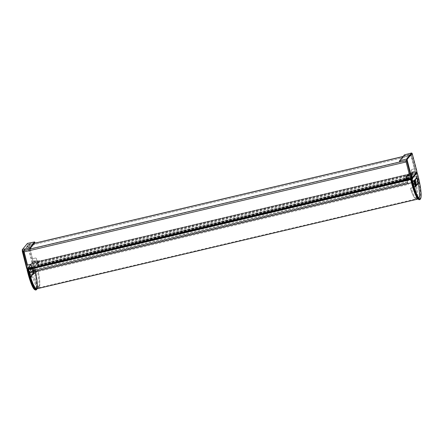 <?xml version="1.0" encoding="UTF-8"?>
<svg xmlns="http://www.w3.org/2000/svg" width="443" height="443" viewBox="0 0 443 443"><rect width="100%" height="100%" fill="white"/><g stroke="black" fill="none" stroke-linecap="round" stroke-linejoin="round"><path stroke-width="0.33" stroke-dasharray="2.21 1.66" d="M406.674 179.432L406.408 178.396L410.174 177.477L406.054 160.754L24.022 250.688L27.499 265.08M406.054 160.754L410.805 154.923L411.176 155.77L29.144 245.704L28.773 244.857L24.022 250.688M29.144 245.704L33.142 261.27L28.712 244.602L23.916 250.644M410.14 177.521L405.993 160.504L410.722 154.685L415.207 171.291L411.442 172.211L415.207 171.291M407.455 180.672L32.887 268.851L33.142 270.817L407.71 182.638L407.455 180.672L407.001 180.102M32.887 268.851L32.433 268.281M407.71 182.638L408.363 184.415L33.795 272.589L408.363 184.415M33.142 270.817L33.402 271.919L407.97 183.74M405.971 176.718L406.807 179.67L32.201 267.799L32.843 268.608L407.41 180.434L407.128 180.074M32.843 268.608L33.247 270.202L407.815 182.023L407.41 180.434M407.815 182.023L407.781 182.854L33.214 271.027L33.247 270.202M407.781 182.854L407.937 183.513L33.369 271.692L33.214 271.027M33.369 271.692L33.762 272.362M407.937 183.513L408.33 184.188M33.795 272.589L33.402 271.919M37.888 264.986L38.181 266.049L412.749 177.87L412.455 176.807L411.818 175.312L37.251 263.485L37.888 264.986L412.455 176.807M37.251 263.485L37.267 261.907L411.835 173.728L411.818 175.312M411.835 173.728L411.475 172.172M37.267 261.907L36.907 260.351L37.195 261.652L411.763 173.479L411.442 172.211M406.408 178.396L410.174 177.477M406.768 179.62L406.441 178.357M412.749 177.87L412.804 178.955L412.677 177.687L38.109 265.866L37.589 264.859L412.156 176.685L411.763 173.479M412.677 177.687L412.156 176.685M37.589 264.859L37.195 261.652M412.732 178.773L38.164 266.952L412.804 178.955M38.164 266.952L38.109 265.866M38.181 266.049L38.236 267.129M31.841 266.575L32.201 267.799M28.142 267.417L31.874 266.536M28.108 267.456L31.708 266.608M33.175 261.232L36.907 260.351M33.142 261.27L36.874 260.39M415.174 171.336L411.176 155.77M28.601 269.183L29.52 272.6A19.27 3.112 76.8 0 0 36.398 288.332A19.27 3.112 76.8 0 0 34.443 266.548L33.596 263.042L34.515 266.459A19.819 3.201 -103.2 0 1 36.525 288.864M28.701 269.41L410.733 179.47L411.553 182.666A19.27 3.112 76.8 0 0 418.43 198.392A19.27 3.112 76.8 0 0 416.481 176.613L415.634 173.108L416.547 176.524A19.819 3.201 -103.2 0 1 418.557 198.929A19.819 3.201 -103.2 0 1 416.038 196.039M26.818 268.63L31.896 262.394L31.841 261.879L27.04 243.971L22.156 249.974M31.841 261.879L32.444 262.14L27.433 243.428M34.98 242.653L28.828 244.248L32.522 258.623L35.662 257.987L36.426 258.474L36.824 260.866L39.322 260.357L34.399 266.404L34.598 267.179L39.521 261.126L39.322 260.357M27.466 264.958L30.489 264.344M27.35 264.986L28.07 267.788L31.818 267.018M36.426 258.474L36.824 260.866M31.929 266.93L34.399 266.404M32.145 267.76L34.598 267.179M37.04 261.702L39.521 261.126M23.54 250.749L28.828 244.248M36.653 289.478A20.738 3.35 76.8 0 0 34.072 266.448L33.164 262.904L32.505 262.649L27.316 269.017L27.377 269.527L27.3 269.023L32.483 262.655L32.444 262.14L37.09 261.06M32.522 258.623L35.562 258.108L36.326 258.585M32.4 258.778L33.12 261.58L36.891 260.783M28.07 267.788L33.12 261.58M411.591 153.001L416.658 172.211L411.962 173.335L411.242 170.239L411.691 169.464L411.242 170.239M414.809 168.633L411.586 169.591L414.809 168.633L411.11 154.253L404.819 155.587L399.586 162.022M414.681 168.783L415.401 171.585L411.708 172.548L411.143 170.35M411.708 172.548L411.962 173.335M409.16 173.291L409.36 174.06L404.437 180.113L404.237 179.343L409.16 173.291L411.641 172.632M411.857 173.468L409.36 174.06M406.702 178.701L404.237 179.343M406.918 179.537L404.437 180.113M411.11 154.253L405.821 160.754M404.459 154.867L404.819 155.587M409.509 175.14L406.519 175.821L406.07 176.591M409.637 174.991L410.356 177.793L406.635 178.784M415.401 171.585L410.356 177.793M35.124 266.404L35.451 267.666L39.062 263.225L38.74 261.963L35.124 266.404L32.632 266.996L32.034 267.854M36.592 263.845L37.212 263.081L33.629 263.984L33.391 263.059L32.837 262.721L36.88 261.774L36.254 262.538L36.592 263.845L39.062 263.225M37.212 263.081L36.88 261.774M38.74 261.963L36.254 262.538M35.451 267.666L32.965 268.303L32.345 269.067L28.756 269.986M28.745 269.986L33.629 263.984M32.965 268.303L32.632 266.996M32.162 268.347L32.345 269.067M28.13 268.835L32.012 267.76M27.948 268.724L27.316 269.028M27.865 269.41L27.798 268.907M37.074 288.736A20.273 3.278 76.8 0 0 34.449 266.42L33.391 263.059M27.045 269.494L32.682 263.009L33.59 266.559A20.743 3.35 -103.2 0 1 35.706 290.01M32.682 263.009L32.505 262.649L32.981 262.533L33.651 263.314L32.837 262.721M30.788 277.468L32.754 276.953L33.779 277.213A18.733 3.029 76.8 0 0 39.172 287.064A18.733 3.029 76.8 0 0 38.342 271.603L38.303 271.653A18.445 2.979 -103.2 0 1 38.879 286.898A18.445 2.979 -103.2 0 1 33.818 277.163L33.779 277.213M30.772 277.495L32.649 277.08A19.204 3.101 76.8 0 0 38.137 287.85A19.204 3.101 76.8 0 0 38.353 287.74A19.204 3.101 76.8 0 0 37.373 271.271L38.342 271.603M35.506 271.675L37.373 271.271L35.506 271.675A19.237 3.107 76.8 0 1 36.276 288.327A19.237 3.107 76.8 0 1 32.682 282.966M38.303 271.653L37.273 271.398M32.754 276.953L33.818 277.163M30.883 277.357A18.396 2.974 76.8 0 0 36.066 287.507A18.396 2.974 76.8 0 0 35.39 271.814M34.216 273.298L31.071 277.163L29.703 271.714L32.799 267.91L34.216 273.298L33.596 273.442L32.25 268.209L32.871 268.065L30.55 270.756L31.907 276.133L34.222 273.453L32.865 268.076L32.256 268.098L33.646 273.436L34.205 273.303M32.959 273.242L31.702 274.787L30.982 271.985L32.239 270.44L32.959 273.242L33.585 273.093L32.322 274.638L31.608 271.836L32.865 270.291L33.585 273.093M31.702 274.787L32.322 274.638M32.239 270.44L32.865 270.291M30.982 271.985L31.608 271.836M32.992 262.527L32.112 263.269M32.284 263.64L33.081 266.736A20.284 3.278 -103.2 0 1 34.565 289.528M408.828 174.835L409.149 176.104L405.539 180.545L405.212 179.277L408.828 174.835L411.32 174.243L411.94 173.484L412.278 174.791L411.658 175.55L411.32 174.243M408.031 180.008L407.41 180.772L411.026 179.996L410.788 179.066L411.121 178.523L407.078 179.465L407.698 178.701L408.031 180.008L405.539 180.545M407.41 180.772L407.228 180.052M405.212 179.277L407.698 178.701M409.149 176.104L411.658 175.55M411.94 173.484L416.005 172.515L415.672 173.063L415.911 173.994L412.278 174.791M415.911 173.994L411.026 179.996M416.005 172.515L416.636 172.216L416.797 172.587L417.71 176.137L417.228 176.248A20.738 3.35 -103.2 0 1 419.322 199.693M415.672 173.063L416.73 176.425A20.273 3.278 -103.2 0 1 418.192 199.189M415.933 173.318L416.154 172.333L417.306 173.003M416.315 172.709L417.228 176.248L416.73 176.425M420.274 199.195A20.743 3.35 76.8 0 0 417.71 176.137L418.103 176.098M411.015 179.216L411.121 178.523M411.497 179.099L411.453 178.59L416.636 172.222L416.16 172.327M415.384 198.497L416.42 198.735A19.204 3.101 -103.2 0 0 416.669 198.741A19.204 3.101 -103.2 0 0 415.922 182.162L417.677 181.818L415.922 182.162L415.025 182.931A18.733 3.029 -103.2 0 1 415.384 198.497A18.733 3.029 -103.2 0 1 410.467 188.535L410.5 188.491A18.445 2.979 76.8 0 0 415.578 198.22A18.445 2.979 76.8 0 0 414.986 182.976L415.025 182.931M416.42 198.735A19.204 3.101 -103.2 0 1 411.198 187.965L410.467 188.535M413.053 187.5L411.198 187.965L413.053 187.5A19.237 3.107 -103.2 0 0 418.541 198.337A19.237 3.107 -103.2 0 0 417.788 181.68M410.5 188.491L411.303 187.838M415.822 182.283L414.986 182.976M417.677 181.818A18.396 2.974 -103.2 0 1 418.364 197.512A18.396 2.974 -103.2 0 1 413.164 187.361M415.562 185.933L417.766 183.225L416.331 177.621L413.23 181.425L414.598 186.874L415.235 186.342M415.451 186.979L413.856 181.281L416.952 177.477L416.326 177.621L416.974 177.488M415.229 184.498L416.486 182.953L415.767 180.151L414.51 181.696L415.229 184.498L414.609 184.648L415.866 183.103L415.146 180.301L413.889 181.846L414.609 184.648M416.486 182.953L415.866 183.103M414.51 181.696L413.889 181.846M415.767 180.151L415.146 180.301M31.907 276.133L31.171 276.216L29.858 271.11L30.561 270.9M30.55 270.756L29.858 271.11L31.348 276.266M34.222 273.453L33.419 273.447L31.398 276.371L29.853 271.105L32.256 268.104L32.815 267.971L32.256 268.098L29.986 270.889M33.003 273.453L36.232 272.7L35.833 273.193L35.008 269.986L31.763 270.756L32.184 270.247L33.003 273.453L32.588 273.962L35.833 273.193M36.232 272.7L35.412 269.494L35.008 269.986M35.412 269.494L32.184 270.247M31.763 270.756L32.588 273.962M417.732 183.02L416.392 177.787L417.129 177.704L418.441 182.809L417.732 183.02L415.484 185.949M414.881 180.473L416.902 177.554L416.342 177.682L417.024 177.632L418.364 182.859L417.743 183.009M417.129 177.693L416.348 177.682L414.078 180.473L414.172 180.932M416.115 183.679L412.887 184.432L413.291 183.934L412.466 180.727L415.711 179.958L415.29 180.473L416.115 183.679L416.531 183.164L413.291 183.934M412.887 184.432L412.068 181.22L412.466 180.727M412.068 181.22L415.29 180.473M415.711 179.958L416.531 183.164M406.176 161.911L24.143 251.845M410.788 154.934L28.756 244.868L410.805 154.923M23.955 250.439L29.753 249.071M399.586 162.011L405.993 160.504M28.69 244.619L34.488 243.257M403.113 156.479L410.722 154.685M29.177 245.66L411.209 155.726M407.743 181.813L33.175 269.992M412.112 176.441L37.544 264.615M37.212 261.536L411.78 173.357M37.179 263.28L411.746 175.107M412.499 177.05L37.932 265.23M416.481 176.613L34.443 266.548M33.624 263.352L415.661 173.418M33.696 263.269L415.728 173.335M416.547 176.524L34.515 266.459M411.553 182.666L29.52 272.6M28.911 244.553L27.488 244.94M27.366 243.445L27.04 243.971M37.146 261.569L32.483 262.649L31.896 262.394M416.857 171.242L416.592 171.707L411.907 172.825M412.511 154.302L411.193 154.557M411.453 178.595L410.96 178.717M34.449 266.42L33.081 266.736M32.145 268.22L28.967 272.124L30.429 277.617L33.524 273.813L32.14 268.225L32.799 267.91L32.184 268.054L29.083 271.858L29.703 271.714M28.928 271.764L30.517 277.468L33.618 273.658L34.238 273.514M28.967 272.124L29.725 271.93M30.307 277.357L31.071 277.163M30.517 277.468L31.143 277.318L30.523 277.462M30.429 277.617L33.546 273.702L32.023 267.96M33.524 273.813L33.485 273.453M415.767 172.953L416.154 172.333M415.329 186.713L414.598 186.874M415.357 186.808L414.67 187.029L415.401 186.918M413.989 181.486L413.258 181.641M413.945 181.198L413.23 181.425M418.308 183.097L417.766 183.225M32.106 268.342L33.419 273.447L31.171 276.216M416.043 185.822L418.308 183.031L417.749 183.164M414.078 180.473L414.631 180.367M414.51 180.517L414.089 180.617M28.712 244.602L34.499 243.24M403.124 156.462L410.75 154.668M33.596 263.042L415.634 173.108M418.557 198.929L418.015 199.057M418.43 198.392L36.398 288.332M33.513 262.948L33.026 262.538M39.172 287.064L38.353 287.74M36.066 287.507L38.879 286.898M38.137 287.85L36.276 288.327M418.364 197.512L415.578 198.22M416.669 198.741L418.541 198.337M32.256 268.098L29.853 271.105"/><path stroke-width="0.66" d="M23.916 250.644L24.11 251.89L406.126 161.955M27.499 265.08L24.11 251.89M27.433 243.428L22.477 249.459L27.3 269.028L406.713 179.587L407.001 180.102M31.708 266.608L32.261 268.065L406.829 179.886M405.899 161.069L405.821 160.754L399.586 162.022L399.525 160.887L404.409 154.884L411.541 152.99L406.63 159.015L406.829 160.853L405.899 161.069L409.509 175.14L406.414 175.949L405.971 176.718L406.635 179.304L411.287 178.224L406.829 160.853L407.322 160.682L411.669 177.621L411.469 178.59L406.807 179.67L406.635 179.304L407.128 180.074M418.015 199.057L36.525 288.864A19.819 3.201 -103.2 0 1 29.448 272.683L28.601 269.183L410.639 179.249L411.486 182.749L29.448 272.683M416.038 196.039A19.819 3.201 -103.2 0 1 411.486 182.749M34.98 242.653L34.571 241.95L29.687 247.953L29.747 249.082L34.98 242.653M22.466 249.47L22.3 251.319L26.646 268.259L27.3 269.028L31.985 267.91L31.154 264.953L30.384 264.465L27.228 265.135L23.54 250.749L29.747 249.082M31.99 267.904L31.818 267.539L27.139 268.663L27.045 269.494M32.101 267.771L31.154 264.953M30.384 264.465L31.254 264.825M26.818 268.63L27.228 268.967M407.322 160.682L407.178 159.336L412.112 153.328L416.857 171.242M411.669 177.621L411.84 177.992L416.658 172.211L416.592 171.707L416.658 172.211L411.469 178.584L411.287 178.224M411.541 152.99L412.112 153.328M406.519 175.821L406.07 176.591M28.13 268.835L28.756 269.986M32.034 267.854L32.162 268.347M28.507 269.062L29.266 272.788A20.273 3.278 76.8 0 0 36.968 288.936A20.273 3.278 76.8 0 0 37.074 288.736M28.468 269.682L27.865 269.422L28.773 272.96A20.738 3.35 76.8 0 0 36.182 289.888L35.706 290.01A20.743 3.35 -103.2 0 1 35.108 289.872A20.743 3.35 -103.2 0 1 28.291 273.076L27.316 269.023M27.865 269.422L27.798 268.907L28.418 269.172M36.182 289.888A20.738 3.35 76.8 0 0 36.653 289.478L36.968 288.936M30.772 277.495A19.237 3.107 76.8 0 0 32.682 282.966M35.108 289.872L34.565 289.528A20.284 3.278 -103.2 0 1 27.898 273.109L27.101 270.014L27.865 269.41M407.228 180.052L407.111 179.603M416.797 172.587L416.636 172.216L416.797 172.587M418.718 199.533A20.738 3.35 -103.2 0 1 411.929 182.76L411.021 179.221L411.497 179.099L412.411 182.649A20.743 3.35 76.8 0 0 419.803 199.588L419.322 199.693A20.738 3.35 -103.2 0 1 418.718 199.533L418.192 199.189A20.273 3.278 -103.2 0 1 411.553 182.793L410.755 179.686L410.96 178.717L410.694 179.182M419.803 199.588A20.743 3.35 76.8 0 0 420.274 199.195L420.612 198.652A20.284 3.278 76.8 0 0 418.103 176.098L417.134 172.632L412.068 178.856L412.92 182.472A20.284 3.278 76.8 0 0 420.612 198.652M411.015 179.216L410.971 178.706L410.755 179.686L410.7 179.177M412.123 179.376L411.497 179.099L411.84 177.992M415.235 186.342L415.562 185.933M417.306 173.003L416.641 172.227L416.913 171.757M416.902 177.554L418.441 182.809L415.994 185.717L418.308 183.031M418.447 182.815L416.952 177.654M414.172 180.932L415.434 185.85L416.038 185.822L415.479 185.955M29.753 249.071L399.586 162.011M34.488 243.257L403.113 156.479M28.629 269.494L410.667 179.559M27.366 243.445L34.571 241.95M22.482 249.448L29.687 247.953M22.3 251.319L23.612 251.065M407.178 159.336L406.63 159.015L399.525 160.887M404.409 154.884L411.514 153.012L412.062 153.333M27.898 273.109L29.266 272.788M411.553 182.793L412.92 182.472M418.508 182.815L415.329 186.719L413.945 181.126L417.04 177.322L418.447 182.837M418.546 183.175L415.357 186.808M417.04 177.322L413.939 181.215M413.945 181.126L415.29 186.885M412.068 178.856L411.464 178.595L406.801 179.675M416.907 177.549L414.881 180.473L416.187 185.578M415.434 185.85L415.994 185.717L414.51 180.517M34.499 243.24L403.124 156.462M34.593 241.928L27.394 243.423M22.15 249.979L22.477 249.459M26.79 268.635L27.267 269.023M27.045 269.499L27.316 269.028M417.156 172.626L416.669 172.222"/></g></svg>
